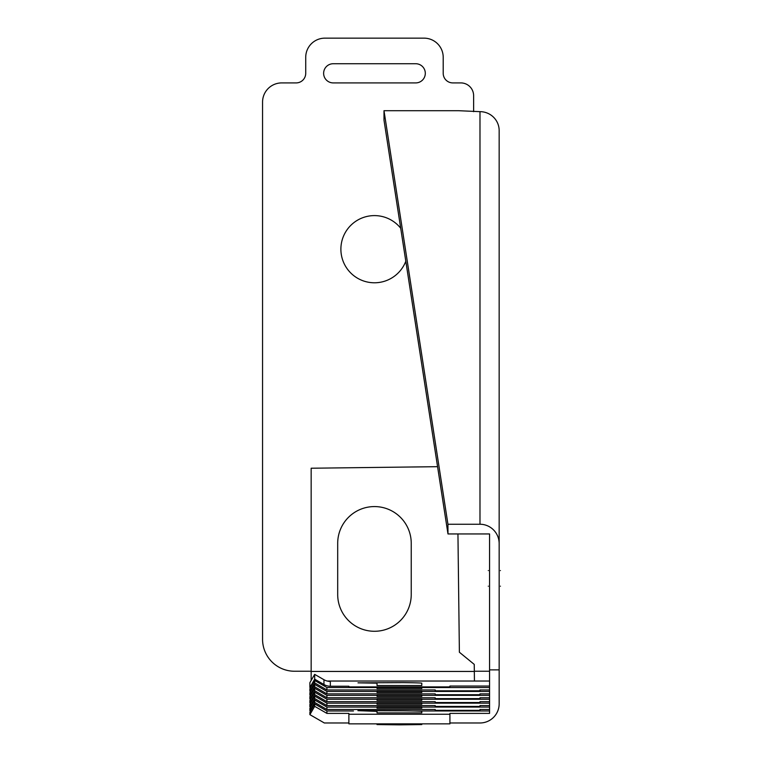 <?xml version="1.0" encoding="UTF-8"?>
<svg xmlns="http://www.w3.org/2000/svg" width="763" height="763" viewBox="0 0 763 763"><rect width="100%" height="100%" fill="white"/><g stroke="black" fill="none" stroke-linecap="round" stroke-linejoin="round"><path stroke-width="1.14" d="M500.442 586.194C500.442 618.659 500.442 618.659 500.442 586.194C500.442 553.728 500.442 553.728 500.442 586.194M500.442 570.571C500.442 603.037 500.442 603.037 500.442 570.571C500.442 538.106 500.442 538.106 500.442 570.571M377.027 723.849L377.027 724.573L399.402 724.85L421.786 724.573L421.786 723.849M333.221 63.73A9.595 9.595 0 0 0 323.626 73.324A9.595 9.595 0 0 0 333.221 82.909L415.711 82.909A9.595 9.595 0 0 0 425.306 73.324A9.595 9.595 0 0 0 415.711 63.73L333.221 63.73M400.709 228.242A33.572 33.572 0 0 0 340.889 249.177A33.572 33.572 0 0 0 405.811 261.223M411.238 543.342A36.767 36.767 0 0 0 374.461 506.575A36.767 36.767 0 0 0 337.694 543.342L337.694 594.501A36.767 36.767 0 0 0 374.461 631.278A36.767 36.767 0 0 0 411.238 594.501L411.238 543.342M377.027 708.121L421.786 708.121L421.786 706.872L377.027 706.872L377.027 708.121M377.027 704.211L421.786 704.211L421.786 702.961L377.027 702.961L377.027 704.211M377.027 700.31L421.786 700.31L421.786 699.051L377.027 699.051L377.027 700.31M377.027 696.4L421.786 696.4L421.786 695.15L377.027 695.15L377.027 696.4M377.027 692.489L377.027 691.24L421.786 691.24L421.786 692.489L377.027 692.489M377.027 688.588L377.027 687.339L421.786 687.339L421.786 688.588L377.027 688.588M377.027 712.88L421.786 712.88L421.786 711.383A63.949 0.782 0 0 0 403.055 710.83L357.933 710.658L377.027 711.383L377.027 712.88M421.786 685.536L377.027 685.536L377.027 683.171L358 682.847L403.055 682.627A63.949 0.782 0 0 1 421.786 683.171L421.786 685.536M488.291 586.194C488.291 618.659 488.291 618.659 488.291 586.194C488.291 553.728 488.291 553.728 488.291 586.194M488.291 570.571C488.291 603.037 488.291 603.037 488.291 570.571C488.291 538.106 488.291 538.106 488.291 570.571M348.882 687.53L348.882 686.91L449.922 686.91L449.922 687.53M489.569 689.952L479.984 689.952L479.984 690.811L435.215 690.811L435.215 689.952L326.917 689.952L314.68 682.895L314.68 680.472L309.883 688.779L309.883 691.202L314.68 682.895M310.531 691.574L309.883 691.202M489.569 693.863L479.984 693.863L479.984 694.721L435.215 694.721L435.215 693.863L326.917 693.863L314.68 686.795L314.68 684.382L309.883 692.68L309.883 695.103L314.68 686.795M310.531 695.475L309.883 695.103M310.446 687.806L309.883 687.482L314.68 679.165L323.951 684.516A12.79 12.79 -90 0 0 330.341 686.233L348.882 686.233L348.882 686.91M489.569 686.051L449.922 686.051L449.922 686.91M489.569 681.035L327.203 681.035M330.341 686.233L330.341 681.426A12.79 12.79 -0 0 1 323.951 679.719L314.68 674.368L314.68 679.165M314.68 674.368L309.883 682.675L309.883 687.482M377.027 687.53L326.917 687.53L314.68 680.472M489.569 687.53L421.786 687.53M473.623 111.656L473.623 95.699A12.79 12.79 0 0 0 460.833 82.909L452.802 82.909A9.595 9.595 0 0 1 443.208 73.324L443.208 57.33A19.18 19.18 0 0 0 424.028 38.15L324.904 38.15A19.18 19.18 0 0 0 305.725 57.33L305.725 73.324A9.595 9.595 0 0 1 296.13 82.909L281.738 82.909A19.18 19.18 0 0 0 262.558 102.099L262.558 639.27A31.97 31.97 0 0 0 294.528 671.24L311.161 671.24M474.328 671.24L489.569 671.24M447.938 524.248L383.999 110.702L458.62 110.702L479.984 111.656A19.18 18.97 180 0 1 499.164 130.626L499.164 543.647A19.399 19.18 -90 0 0 479.984 524.248L447.938 524.248L447.976 533.947L489.569 533.947L489.569 713.395L449.922 713.395L449.922 714.254L348.882 714.254L348.882 713.395L326.917 713.395L314.68 706.328L314.68 703.906L326.917 710.973L326.917 713.395M377.027 691.44L326.917 691.44L314.68 684.382M489.569 691.44L421.786 691.44M314.68 688.283L326.917 695.351L326.917 697.764L314.68 690.706L314.68 688.283L309.883 696.59L309.883 699.013L310.531 699.385M489.569 695.351L421.786 695.351M377.027 695.351L326.917 695.351M377.027 699.251L326.917 699.251L314.68 692.194L309.883 700.501L309.883 702.923L314.68 694.616L326.917 701.674L435.215 701.674L435.215 702.532L479.984 702.532L479.984 703.162M489.569 699.251L421.786 699.251M314.68 696.094L326.917 703.162L326.917 705.584L314.68 698.517L314.68 696.094L309.883 704.402L309.883 706.824L314.68 698.517M489.569 703.162L421.786 703.162M377.027 703.162L326.917 703.162M314.68 700.005L326.917 707.063L326.917 709.485L314.68 702.427L314.68 700.005L309.883 708.312L309.883 710.735L314.68 702.427M489.569 707.063L421.786 707.063M377.027 707.063L326.917 707.063M489.569 669.876L499.164 669.876L499.164 543.647M499.164 669.876L499.164 703.801A19.18 19.18 -0 0 1 479.984 722.981L449.922 722.981M383.999 110.702L383.999 120.192L447.976 533.947M457.943 533.947L459.383 652.231L474.243 664.392L474.443 681.035M311.161 680.472L311.161 468.224L437.571 466.679M348.882 722.981L324.342 722.981L309.883 714.635L314.68 706.328M489.569 710.973L412.354 710.973M353.469 710.973L326.917 710.973M309.883 714.635L309.883 712.213L314.68 703.906M310.531 711.106L309.883 710.735M489.569 709.485L479.984 709.485L479.984 710.343L435.215 710.343L435.215 709.485L326.917 709.485M310.531 707.196L309.883 706.824M479.984 707.063L479.984 706.443L435.215 706.443L435.215 705.584L326.917 705.584M310.531 703.286L309.883 702.923M489.569 705.584L479.984 705.584L479.984 706.443M435.215 707.063L435.215 706.443M489.569 701.674L479.984 701.674L479.984 702.532M435.215 703.162L435.215 702.532M326.917 699.251L326.917 701.674M314.68 690.706L309.883 699.013M489.569 697.764L479.984 697.764L479.984 698.631L435.215 698.631L435.215 699.251M435.215 698.631L435.215 697.764L326.917 697.764M479.984 699.251L479.984 698.631M435.215 694.721L435.215 695.351M479.984 695.351L479.984 694.721M435.215 690.811L435.215 691.44M479.984 691.44L479.984 690.811M326.917 691.44L326.917 693.863M326.917 687.53L326.917 689.952M314.68 694.616L314.68 692.194M435.215 710.343L435.215 710.973M479.984 710.973L479.984 710.343M449.922 714.254L449.922 723.849L348.882 723.849L348.882 714.254M323.951 684.516L323.951 679.719M474.328 671.45L311.161 671.45M479.984 111.656L479.984 524.248"/></g></svg>
